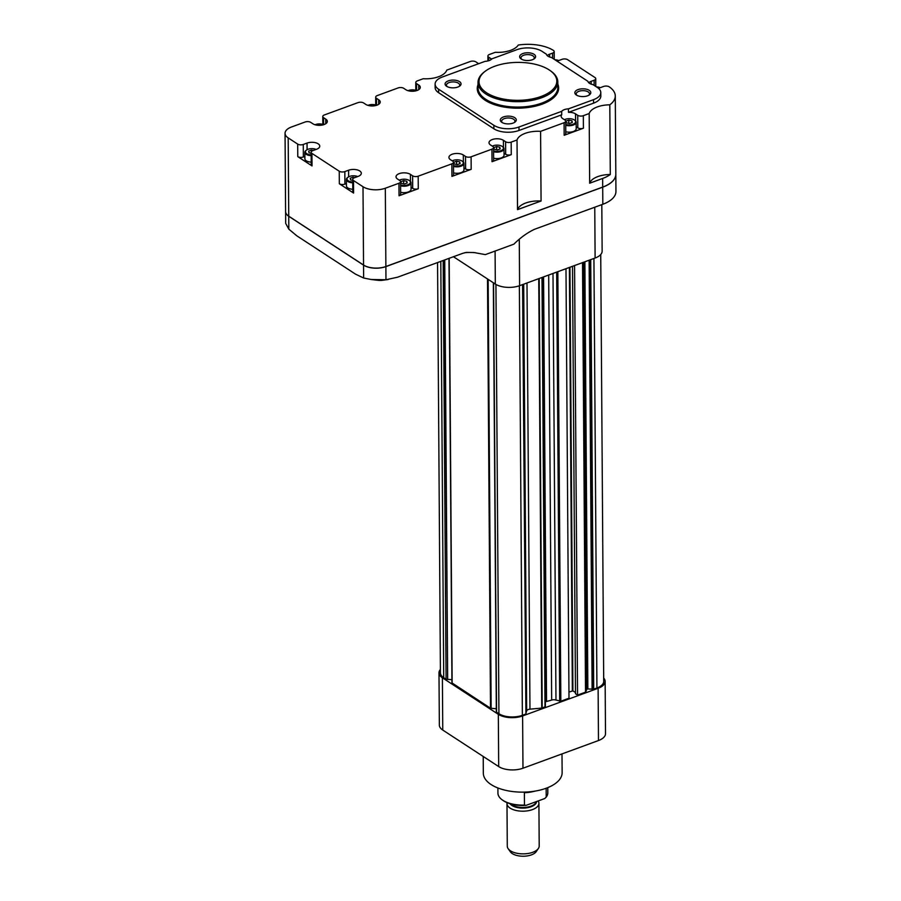 <?xml version="1.0" encoding="UTF-8"?>
<svg xmlns="http://www.w3.org/2000/svg" width="901" height="901" viewBox="0 0 901 901"><rect width="100%" height="100%" fill="white"/><g stroke="black" fill="none" stroke-linecap="round" stroke-linejoin="round"><path stroke-width="1.35" d="M603.681 678.059A17.356 8.458 179.6 0 1 605.145 681.415A17.356 8.458 179.6 0 1 598.118 688.285L522.603 715.946A17.356 8.458 179.6 0 1 498.321 714.313L442.391 677.8A17.356 8.458 179.6 0 1 438.99 672.81A17.356 8.458 179.6 0 1 440.398 669.432M605.145 681.415L605.506 733.673A17.356 8.458 179.6 0 1 598.478 740.543L522.974 768.215A17.356 8.458 179.6 0 1 498.692 766.571L442.763 730.058A17.356 8.458 179.6 0 1 439.35 725.068L438.99 672.81M561.999 753.912L562.134 772.653A39.407 19.214 179.6 0 1 522.862 792.137A39.407 19.214 179.6 0 1 483.33 773.193L483.218 756.468M600.73 254.532L603.704 681.37A16.759 8.165 179.6 0 1 596.924 687.992L593.714 689.164L590.718 259.623M593.714 689.164L592.441 689.152L589.445 260.096M574.568 265.547L577.564 695.088L585.526 692.171L587.114 688.916L592.441 689.152M577.564 695.088L575.491 693.725L572.507 266.302M575.48 692.542L572.912 690.864L569.95 267.237M568.948 692.069L572.912 690.864M545.364 701.89A3.987 1.948 179.6 0 1 545.916 701.654A3.987 1.948 179.6 0 1 546.535 701.462A55.862 27.233 179.6 0 0 551.66 700.054A3.987 1.948 179.6 0 1 555.973 700.054L560.839 701.215L568.993 698.23L565.986 268.689M545.398 706.621L542.402 277.328L545.398 706.621L542.188 708.051L529.968 709.166L526.995 282.982M526.004 713.063L526.68 710.821A3.987 1.948 179.6 0 1 528.256 709.538A3.987 1.948 179.6 0 1 529.968 709.166M525.914 713.536L522.58 284.592M525.576 714.133L522.377 715.304A16.759 8.165 179.6 0 1 498.929 713.727L496.552 712.184L493.557 282.903M496.552 712.184L496.552 711.587M496.327 708.76L490.493 708.22L451.953 682.902L449.002 258.362L451.93 679.669L447.662 679.388L444.734 259.916M444.384 260.051L447.662 679.388M447.313 679.388L446.085 679.23L443.168 260.502M446.085 679.23L443.709 677.687A16.759 8.165 179.6 0 1 440.42 672.867L437.559 262.551M453.462 256.729L495.325 284.052A17.356 8.458 -0.4 0 0 519.595 285.685L595.111 258.024A17.356 8.458 -0.4 0 0 602.138 251.154L601.812 204.64M593.522 99.673L593.545 103.164L568.475 112.343L568.441 108.863L593.522 99.673A17.952 8.751 -0.4 0 0 600.787 92.578A17.952 8.751 -0.4 0 0 597.262 87.408L592.937 84.593A7.985 3.886 179.6 0 1 587.936 81.327L551.378 57.45A7.985 3.886 179.6 0 1 546.378 54.184L542.053 51.368A17.952 8.751 -0.4 0 0 516.926 49.679L491.856 58.858A7.985 3.886 179.6 0 1 489.187 60.57A7.985 3.886 179.6 0 1 485.098 61.336L442.38 76.99A17.952 8.751 -0.4 0 0 435.115 84.086L435.138 87.577A17.952 8.751 -0.4 0 0 438.663 92.735L493.883 128.787A17.952 8.751 -0.4 0 0 518.999 130.476L561.717 114.821A7.985 3.886 179.6 0 0 561.143 116.274A7.985 3.886 179.6 0 0 562.72 118.572L564.916 120.002A3.987 1.948 179.6 0 1 565.693 121.151A3.987 1.948 179.6 0 1 564.082 122.727L540.589 131.343A20.948 10.215 -0.4 0 0 525.249 133.325A20.948 10.215 -0.4 0 0 517.028 139.97L511.171 142.121A3.987 1.948 179.6 0 1 505.596 141.739L503.4 140.308A7.985 3.886 179.6 0 0 494.469 138.979A7.985 3.886 179.6 0 0 489.006 142.707A7.985 3.886 179.6 0 0 490.572 145.005L492.768 146.435A3.987 1.948 179.6 0 1 493.557 147.584A3.987 1.948 179.6 0 1 491.935 149.161L471.099 156.808A3.987 1.948 179.6 0 1 465.513 156.425L463.317 154.995A7.985 3.886 179.6 0 0 454.386 153.666A7.985 3.886 179.6 0 0 448.923 157.393A7.985 3.886 179.6 0 0 450.489 159.691L452.685 161.121A3.987 1.948 179.6 0 1 453.473 162.27A3.987 1.948 179.6 0 1 451.851 163.847L418.188 176.191A3.987 1.948 179.6 0 1 412.613 175.808L410.417 174.377A7.985 3.886 179.6 0 0 401.486 173.048A7.985 3.886 179.6 0 0 396.023 176.787A7.985 3.886 179.6 0 0 397.589 179.074L399.785 180.515A3.987 1.948 179.6 0 1 400.562 181.653A3.987 1.948 179.6 0 1 398.952 183.241L385.324 188.23A15.959 7.782 -0.4 0 1 363.002 186.732L353.496 180.527A3.987 1.948 179.6 0 1 352.719 179.378A3.987 1.948 179.6 0 1 354.33 177.801L358.102 176.416A7.985 3.886 179.6 0 0 361.324 173.262A7.985 3.886 179.6 0 0 356.931 169.827A7.985 3.886 179.6 0 0 348.597 170.221L344.835 171.595A3.987 1.948 179.6 0 1 339.249 171.224L339.339 183.759L353.586 193.062A3.987 1.948 -0.4 0 1 352.798 191.924L352.719 179.378M478.713 63.678A7.985 3.886 179.6 0 1 478.048 63.295L475.852 61.865A3.987 1.948 179.6 0 0 470.266 61.493L446.783 70.098A20.948 10.215 -0.4 0 1 423.222 78.725L417.366 80.876A3.987 1.948 179.6 0 0 415.755 82.453L415.8 90.314M339.249 171.224L311.937 153.395A3.987 1.948 179.6 0 1 311.149 152.246A3.987 1.948 179.6 0 1 312.771 150.67L316.533 149.284A7.985 3.886 179.6 0 0 319.765 146.131A7.985 3.886 179.6 0 0 315.361 142.685A7.985 3.886 179.6 0 0 307.038 143.079L303.265 144.464A3.987 1.948 179.6 0 1 297.69 144.092L288.185 137.887A15.959 7.782 -0.4 0 1 285.054 133.303A15.959 7.782 -0.4 0 1 291.519 126.985L305.146 121.995A3.987 1.948 179.6 0 1 310.721 122.367L312.917 123.797A7.985 3.886 179.6 0 0 324.078 124.552A7.985 3.886 179.6 0 0 327.311 121.398A7.985 3.886 179.6 0 0 325.745 119.101L323.549 117.671A3.987 1.948 179.6 0 1 322.761 116.522A3.987 1.948 179.6 0 1 324.383 114.945L358.046 102.613A3.987 1.948 179.6 0 1 363.632 102.984L365.829 104.415A7.985 3.886 179.6 0 0 376.99 105.169A7.985 3.886 179.6 0 0 380.222 102.016A7.985 3.886 179.6 0 0 378.645 99.718L376.449 98.288A3.987 1.948 179.6 0 1 375.672 97.139A3.987 1.948 179.6 0 1 377.282 95.562L398.129 87.926A3.987 1.948 179.6 0 1 403.704 88.298L405.9 89.728A7.985 3.886 179.6 0 0 417.073 90.483A7.985 3.886 179.6 0 0 420.294 87.329A7.985 3.886 179.6 0 0 418.728 85.032L416.532 83.602A3.987 1.948 179.6 0 1 415.755 82.453M491.586 59.162A7.985 3.886 179.6 0 0 490.876 58.599L488.68 57.168A3.987 1.948 179.6 0 1 487.891 56.02A3.987 1.948 179.6 0 1 489.513 54.443L495.359 52.292A20.948 10.215 -0.4 0 0 518.266 45.05A32.425 15.801 -0.4 0 1 553.473 50.445A3.987 1.948 179.6 0 1 554.183 51.537A3.987 1.948 179.6 0 1 552.572 53.125L549.599 54.206L549.621 56.988M547.2 55.614A7.985 3.886 179.6 0 1 549.599 54.206M556.807 60.998A7.985 3.886 179.6 0 0 559.104 60.412L562.066 59.32A3.987 1.948 179.6 0 1 567.653 59.703L594.964 77.531A3.987 1.948 179.6 0 1 595.741 78.68A3.987 1.948 179.6 0 1 594.131 80.257L591.157 81.338L591.18 84.12M588.77 82.746A7.985 3.886 179.6 0 1 591.157 81.338M598.275 88.14A7.985 3.886 179.6 0 0 600.663 87.543L603.625 86.451A3.987 1.948 179.6 0 1 609.132 86.778A32.425 15.801 -0.4 0 1 615.282 95.957L615.822 174.253A32.425 15.801 -0.4 0 1 602.701 187.081L385.876 266.527A15.959 7.782 -0.4 0 1 363.542 265.029L288.737 216.184A15.959 7.782 -0.4 0 1 285.594 211.6A15.959 7.782 -0.4 0 0 285.606 211.69A15.959 7.782 -0.4 0 0 288.737 216.274L363.542 265.119A15.959 7.782 -0.4 0 0 385.876 266.617L602.701 187.171A32.425 15.801 -0.4 0 0 615.822 174.344A32.425 15.801 -0.4 0 0 615.822 174.298M593.545 103.164A17.952 8.751 -0.4 0 0 600.821 96.058L600.787 92.578M568.475 112.343A7.985 3.886 179.6 0 1 575.536 113.875L575.593 120.948M615.282 95.957A32.425 15.801 -0.4 0 1 609.808 104.82A20.948 10.215 -0.4 0 0 597.397 106.892A20.948 10.215 -0.4 0 0 589.175 113.537L583.319 115.677A3.987 1.948 179.6 0 1 577.732 115.305L575.536 113.875M435.115 84.086A17.952 8.751 -0.4 0 0 438.641 89.255L493.861 125.295A17.952 8.751 -0.4 0 0 518.976 126.996L561.683 111.341L561.717 114.821M615.822 174.344L615.946 191.44A32.425 15.801 179.6 0 1 602.825 204.268L534.451 229.316C527.153 232.807 520.305 237.751 513.908 244.148L485.369 254.611L473.87 252.528L466.414 252.404L462.934 253.26L397.6 277.193L385.966 279.76L371.111 279.49L363.632 278.015L355.636 274.208L296.846 235.837L288.827 229.169L285.685 223.38L285.606 211.69M371.111 279.49L377.519 280.267A10.474 5.102 -0.4 0 0 382.857 280.234L388.241 279.501M475.503 252.742A29.924 14.585 -0.4 0 0 464.826 252.685M297.69 144.092L297.78 156.628L312.028 165.93A3.987 1.948 -0.4 0 1 311.239 164.782L311.149 152.246M609.808 104.82L610.304 174.501A20.948 10.215 -0.4 0 0 597.881 176.573A20.948 10.215 -0.4 0 0 589.659 183.218L602.645 178.454A32.425 15.801 -0.4 0 0 610.304 174.501M540.589 131.343L541.073 201.013A20.948 10.215 -0.4 0 0 525.734 203.007A20.948 10.215 -0.4 0 0 517.512 209.651L541.073 201.013M517.512 209.651L517.028 139.97M491.935 149.161L492.025 161.707L511.261 154.657A3.987 1.948 -0.4 0 1 505.686 154.285L504.042 153.215M451.851 163.847L451.942 176.393L471.178 169.343A3.987 1.948 -0.4 0 1 465.603 168.971L463.959 167.901M398.952 183.241L399.042 195.776L418.278 188.726A3.987 1.948 -0.4 0 1 412.692 188.354L411.059 187.284M589.659 183.218L589.175 113.537M564.082 122.727L564.172 135.274L583.409 128.224A3.987 1.948 -0.4 0 1 577.823 127.852L576.19 126.782M522.873 53.553A7.985 3.886 -0.4 0 0 521.015 58.869A7.985 3.886 -0.4 0 0 534.259 58.779A7.985 3.886 -0.4 0 0 533.122 53.801A7.985 3.886 -0.4 0 0 522.873 53.553M448.315 80.865A7.985 3.886 -0.4 0 0 446.468 86.181A7.985 3.886 -0.4 0 0 459.701 86.091A7.985 3.886 -0.4 0 0 458.575 81.124A7.985 3.886 -0.4 0 0 448.315 80.865M503.535 116.916A7.985 3.886 -0.4 0 0 501.677 122.232A7.985 3.886 -0.4 0 0 514.921 122.142A7.985 3.886 -0.4 0 0 513.795 117.164A7.985 3.886 -0.4 0 0 503.535 116.916M578.082 89.593A7.985 3.886 -0.4 0 0 576.235 94.92A7.985 3.886 -0.4 0 0 589.468 94.819A7.985 3.886 -0.4 0 0 588.342 89.852A7.985 3.886 -0.4 0 0 578.082 89.593M561.683 111.341A7.985 3.886 179.6 0 1 568.441 108.863M574.68 120.205A6.983 3.401 179.6 0 1 574.951 120.374A6.983 3.401 179.6 0 1 576.156 122.266L576.201 128.719A6.983 3.401 179.6 0 1 573.374 131.478A6.983 3.401 179.6 0 1 565.772 131.749M564.172 135.274A3.987 1.948 -0.4 0 0 565.783 133.697L565.693 121.151M502.544 146.638A6.983 3.401 179.6 0 1 502.803 146.818A6.983 3.401 179.6 0 1 504.008 148.71L504.053 155.152A6.983 3.401 179.6 0 1 501.226 157.912A6.983 3.401 179.6 0 1 493.624 158.182M492.025 161.707A3.987 1.948 -0.4 0 0 493.635 160.13L493.557 147.584M462.461 161.324A6.983 3.401 179.6 0 1 462.731 161.493A6.983 3.401 179.6 0 1 463.925 163.385L463.97 169.839A6.983 3.401 179.6 0 1 461.143 172.598A6.983 3.401 179.6 0 1 453.541 172.868M451.942 176.393A3.987 1.948 -0.4 0 0 453.563 174.817L453.473 162.27M409.55 180.707A6.983 3.401 179.6 0 1 409.82 180.887A6.983 3.401 179.6 0 1 411.025 182.779L411.07 189.221A6.983 3.401 179.6 0 1 408.243 191.981A6.983 3.401 179.6 0 1 400.641 192.251M399.042 195.776A3.987 1.948 -0.4 0 0 400.652 194.199L400.562 181.653M352.787 189.255A6.983 3.401 179.6 0 1 346.457 185.91L346.412 179.468A6.983 3.401 179.6 0 1 347.583 177.553A6.983 3.401 179.6 0 1 347.854 177.373M339.339 183.759A3.987 1.948 -0.4 0 0 344.914 184.142L346.435 183.579M311.228 162.124A6.983 3.401 179.6 0 1 304.887 158.779L304.842 152.325A6.983 3.401 179.6 0 1 306.025 150.422A6.983 3.401 179.6 0 1 306.284 150.242M297.78 156.628A3.987 1.948 -0.4 0 0 303.355 157.011L304.876 156.447M485.549 70.999L484.727 71.607A39.903 19.45 -0.4 0 0 478.014 82.509A39.903 19.45 -0.4 0 0 500.021 99.718A39.903 19.45 -0.4 0 0 541.659 97.736A39.903 19.45 -0.4 0 0 557.809 81.957A39.903 19.45 -0.4 0 0 550.939 71.145L550.106 70.548A38.901 18.966 -0.4 0 0 494.75 66.246A38.901 18.966 -0.4 0 0 485.549 70.999A38.901 18.966 -0.4 0 0 491.068 95.236A38.901 18.966 -0.4 0 0 541.062 96.486A38.901 18.966 -0.4 0 0 550.106 70.548M588.826 95.236A6.634 3.232 -0.4 0 0 589.479 93.828A6.634 3.232 -0.4 0 0 585.819 90.967A6.634 3.232 -0.4 0 0 578.893 91.305A6.634 3.232 -0.4 0 0 576.212 93.918A6.634 3.232 -0.4 0 0 576.877 95.315M514.28 122.547A6.634 3.232 -0.4 0 0 514.921 121.151A6.634 3.232 -0.4 0 0 511.272 118.29A6.634 3.232 -0.4 0 0 504.346 118.617A6.634 3.232 -0.4 0 0 501.666 121.241A6.634 3.232 -0.4 0 0 502.33 122.637M459.06 86.496A6.634 3.232 -0.4 0 0 459.713 85.099A6.634 3.232 -0.4 0 0 456.052 82.239A6.634 3.232 -0.4 0 0 449.126 82.565A6.634 3.232 -0.4 0 0 446.445 85.19A6.634 3.232 -0.4 0 0 447.11 86.586M533.617 59.184A6.634 3.232 -0.4 0 0 534.259 57.788A6.634 3.232 -0.4 0 0 530.599 54.927A6.634 3.232 -0.4 0 0 523.684 55.254A6.634 3.232 -0.4 0 0 520.992 57.878A6.634 3.232 -0.4 0 0 521.656 59.275M596.496 86.913A6.386 3.108 179.6 0 1 600.235 87.69M554.937 59.781A6.386 3.108 179.6 0 1 558.676 60.558M352.73 181.991A6.386 3.108 179.6 0 1 348.079 177.193A6.386 3.108 179.6 0 1 357.686 176.573M352.719 180.346L350.613 179.907L350.219 178.24L352.989 177.215L354.859 177.61M352.741 182.813A6.983 3.401 179.6 0 1 346.412 179.468M311.172 154.859A6.386 3.108 179.6 0 1 306.52 150.062A6.386 3.108 179.6 0 1 316.127 149.431M311.16 153.215L309.054 152.776L308.66 151.109L311.431 150.084L313.3 150.478M311.183 155.67A6.983 3.401 179.6 0 1 304.842 152.325M564.465 119.72A6.386 3.108 179.6 0 1 574.455 120.024A6.386 3.108 179.6 0 1 572.968 124.282A6.386 3.108 179.6 0 1 565.715 124.439M571.944 120.779L572.338 122.446L569.556 123.471L566.391 122.818L565.997 121.139L568.779 120.126L571.944 120.779L571.955 122.592M576.156 122.266A6.983 3.401 179.6 0 1 573.329 125.036A6.983 3.401 179.6 0 1 565.727 125.295M492.318 146.153A6.386 3.108 179.6 0 1 502.308 146.458A6.386 3.108 179.6 0 1 500.821 150.715A6.386 3.108 179.6 0 1 493.579 150.872M499.796 147.212L500.19 148.89L497.42 149.904L494.244 149.251L493.849 147.573L496.631 146.559L499.796 147.212L499.807 149.025M504.008 148.71A6.983 3.401 179.6 0 1 501.181 151.469A6.983 3.401 179.6 0 1 493.579 151.728M408.04 90.686A6.386 3.108 179.6 0 1 416.645 90.629M311.442 151.514L311.431 150.084M353.001 178.646L352.989 177.215M568.801 123.313L568.779 120.126M496.654 149.746L496.631 146.559M452.246 160.84A6.386 3.108 179.6 0 1 462.224 161.144A6.386 3.108 179.6 0 1 460.749 165.401A6.386 3.108 179.6 0 1 453.496 165.559M459.724 161.898L460.118 163.565L457.336 164.59L454.172 163.937L453.777 162.259L456.548 161.245L459.724 161.898L459.735 163.712M463.925 163.385A6.983 3.401 179.6 0 1 461.098 166.156A6.983 3.401 179.6 0 1 453.496 166.415M367.957 105.372A6.386 3.108 179.6 0 1 376.562 105.316M399.334 180.223A6.386 3.108 179.6 0 1 409.324 180.527A6.386 3.108 179.6 0 1 407.838 184.784A6.386 3.108 179.6 0 1 400.585 184.942M406.813 181.281L407.207 182.959L404.425 183.973L401.26 183.32L400.866 181.653L403.648 180.628L406.813 181.281L406.824 183.094M411.025 182.779A6.983 3.401 179.6 0 1 408.198 185.538A6.983 3.401 179.6 0 1 400.596 185.797M315.046 124.755A6.386 3.108 179.6 0 1 323.662 124.698M456.57 164.433L456.548 161.245M403.671 183.815L403.648 180.628M547.774 787.62L547.808 792.779A24.935 12.152 179.6 0 1 546.209 797.115L544.666 798.556L526.038 805.381A23.944 11.668 179.6 0 1 503.062 800.482L502.229 799.885A24.935 12.152 179.6 0 1 497.938 793.128L497.893 787.97M546.152 788.251L546.209 797.115M526.038 805.381L524.472 805.077A24.935 12.152 179.6 0 1 502.229 799.885M524.472 805.077L524.382 792.711A24.935 12.152 179.6 0 0 535.093 791.101M538.134 800.944A15.959 7.782 179.6 0 1 538.911 803.298A15.959 7.782 179.6 0 1 532.446 809.605A15.959 7.782 179.6 0 1 515.789 810.404A15.959 7.782 179.6 0 1 506.981 803.523A15.959 7.782 179.6 0 1 507.072 802.678M538.911 803.298L539.203 845.971A15.959 7.782 179.6 0 1 538.37 848.483A15.959 7.782 179.6 0 1 532.739 852.29A15.959 7.782 179.6 0 1 508.153 848.697A15.959 7.782 179.6 0 1 507.286 846.197L506.981 803.523M538.37 848.483L536.208 851.625A13.661 6.656 179.6 0 1 531.399 854.88A13.661 6.656 179.6 0 1 510.36 851.805L508.153 848.697M498.692 766.571L498.321 714.313M522.974 768.215L522.603 715.946M442.763 730.058L442.391 677.8M598.478 740.543L598.118 688.285M596.924 687.992L593.928 258.452M592.115 689.107L589.119 260.209M587.846 688.814L584.873 261.774M586.72 689.231L583.735 262.191M585.92 691.844L582.924 262.484M585.526 692.171L582.53 262.63M572.349 690.819L569.398 267.439M560.839 701.215L557.832 271.674M559.69 701.237L556.694 272.091M555.973 700.054L553 273.454M551.66 700.054L548.686 275.03M546.535 701.462L543.573 276.9M545.004 707.015L541.997 277.474M542.188 708.051L539.181 278.51M541.749 708.141L538.753 278.668M526.68 710.821L523.706 284.187M522.377 715.304L519.37 285.763M498.929 713.727L495.933 284.423M491.146 708.411L488.151 279.366M490.493 708.22L487.497 278.938M452.156 683.195L449.182 258.294M443.709 677.687L440.803 261.358M594.761 207.219L595.111 258.024M495.088 251.052L495.325 284.052M519.28 239.407L519.595 285.685M518.976 126.996L518.999 130.476M385.876 266.617L385.966 279.76M602.701 187.171L602.825 204.268M363.542 265.119L363.632 278.015M288.737 216.274L288.827 229.169M288.185 137.887L288.737 216.184M363.002 186.732L363.542 265.029M353.496 180.527L353.586 193.062M311.937 153.395L312.028 165.93M385.324 188.23L385.876 266.527M602.645 178.454L602.701 187.081M511.171 142.121L511.261 154.657M471.099 156.808L471.178 169.343M418.188 176.191L418.278 188.726M583.319 115.677L583.409 128.224M493.861 125.295L493.883 128.787M438.641 89.255L438.663 92.735M478.026 84.705A40.703 19.845 -0.4 0 0 518.086 108.176A40.703 19.845 -0.4 0 0 557.832 84.142M577.732 115.305L577.823 127.852M594.131 80.257L594.164 85.392M552.572 53.125L552.606 58.25M488.68 57.168L488.702 60.727M490.876 58.599L490.887 59.725M505.596 141.739L505.686 154.285M503.4 140.308L503.445 147.381M465.513 156.425L465.603 168.971M463.317 154.995L463.362 162.067M412.613 175.808L412.692 188.354M410.417 174.377L410.462 181.45M323.549 117.671L323.594 124.676M325.745 119.101L325.779 123.707M376.449 98.288L376.505 105.282M378.645 99.718L378.679 104.325M416.532 83.602L416.577 90.607M418.728 85.032L418.762 89.638M344.835 171.595L344.914 184.142M348.597 170.221L348.642 176.833M307.038 143.079L307.083 149.701M303.265 144.464L303.355 157.011M478.014 82.509L478.048 87.915A39.903 19.45 -0.4 0 0 518.086 107.084A39.903 19.45 -0.4 0 0 557.854 87.352L557.809 81.957M536.309 801.62A13.47 6.566 179.6 0 1 530.948 806.17A13.47 6.566 179.6 0 1 510.957 804.007M536.624 801.496A13.695 6.679 179.6 0 1 531.083 806.755A13.695 6.679 179.6 0 1 510.022 803.737M526.004 713.727L523.008 284.434M496.338 711.88L493.343 282.768M451.953 682.902L448.991 258.362M285.054 133.303L285.594 211.6M595.741 78.68L595.798 86.451M554.183 51.537L554.239 59.32M487.891 56.02L487.925 60.941M322.761 116.522L322.817 124.394M375.672 97.139L375.728 105"/></g></svg>
